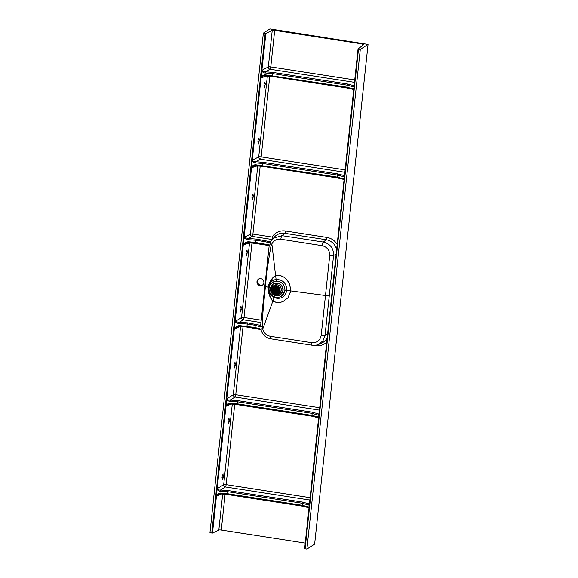 <?xml version="1.0" encoding="UTF-8"?>
<svg xmlns="http://www.w3.org/2000/svg" width="578" height="578" viewBox="0 0 578 578"><rect width="100%" height="100%" fill="white"/><g stroke="black" fill="none" stroke-linecap="round" stroke-linejoin="round"><path stroke-width="0.87" d="M275.995 293.74A3.793 3.613 57.3 0 1 272.491 288.292M274.716 288.263L274.471 288.227A0.412 0.39 -122.7 0 0 274.225 288.082A2.962 2.818 -122.7 0 0 273.921 288.054A3.692 3.519 -122.7 0 0 273.835 288.819A2.962 2.818 -122.7 0 0 274.138 288.884A0.412 0.39 -122.7 0 0 274.406 288.827L274.463 288.834M277.411 289.954L277.845 289.679A0.816 0.78 -122.7 0 0 278.083 289.434M276.884 287.83A28.163 5.505 6.1 0 0 276.494 287.772M275.41 287.627L274.008 287.562M277.281 288.184A0.816 0.78 -122.7 0 0 276.963 288.299L276.638 288.501M277.021 287.938A1.12 1.062 -122.7 0 0 276.58 288.234M276.197 288.494L275.106 288.321M274.846 288.892L275.901 289.058M278.047 291.247L278.213 291.637M277.881 289L277.317 289.303A0.816 0.78 -122.7 0 1 277.252 289.968L278.061 290.756A1.951 1.857 57.3 0 0 278.307 290.337L278.097 289.86M274.297 287.743A2.962 2.818 57.3 0 1 274.333 287.743L273.921 288.054M275.063 287.844L274.471 288.227M274.601 283.328A6.416 6.112 57.3 0 1 281.385 293.884M276.089 289.448A0.499 0.477 -122.7 0 0 276.833 289.939A0.499 0.477 -122.7 0 0 276.819 289.116A0.499 0.477 -122.7 0 0 276.089 289.448M276.255 288.769A0.816 0.78 -122.7 0 0 275.814 289.246L274.716 289.072A1.951 1.857 57.3 0 1 276.031 287.663L276.255 288.769M277.715 288.718L277.165 289.014A0.816 0.78 -122.7 0 0 276.566 288.718L276.457 287.606M277.165 289.014L277.707 288.711M275.959 287.317L275.966 287.36A2.254 2.146 -122.7 0 0 274.42 289.029L273.286 288.848A3.432 3.273 -122.7 0 0 273.257 289.173L274.391 289.347A2.254 2.146 -122.7 0 0 275.533 291.435L275.063 292.475A3.432 3.273 -122.7 0 0 275.352 292.62L275.887 291.601M273.979 287.194A3.432 3.273 -122.7 0 0 277.606 292.851M273.582 288.812L273.582 288.812A3.432 3.273 -122.7 0 1 274.254 287.136M273.56 289.217A3.432 3.273 -122.7 0 0 275.2 292.165M275.547 292.36A3.432 3.273 -122.7 0 0 277.772 292.62M273.408 287.389A3.743 3.562 -122.7 0 0 277.194 293.284M274.442 288.949L273.286 288.848M275.959 287.324A2.254 2.146 -122.7 0 0 275.403 287.591M275.699 291.059A1.951 1.857 57.3 0 1 274.788 289.412M277.671 291.124A1.951 1.857 57.3 0 1 276.046 291.24L276.457 290.322M278.134 290.655L277.252 289.968M275.843 289.166L274.825 289.007A1.951 1.857 57.3 0 1 275.569 287.851M276.392 290.3A0.816 0.78 -122.7 0 0 277.035 290.199L277.852 290.987A1.951 1.857 57.3 0 1 275.944 291.305L276.392 290.3M275.778 289.564A0.816 0.78 -122.7 0 0 276.103 290.156L275.655 291.16A1.951 1.857 57.3 0 1 274.687 289.397L275.778 289.564M276.566 288.718L276.335 287.606A1.951 1.857 57.3 0 1 276.551 287.606M275.352 292.62L275.822 291.579A2.254 2.146 -122.7 0 0 278.069 291.196L278.271 291.391M273.242 287.476A3.533 3.367 -122.7 0 0 277.05 293.4M271.508 290.062A3.533 3.367 -122.7 0 0 276.819 293.566A3.533 3.367 -122.7 0 0 276.674 287.685A3.533 3.367 -122.7 0 0 271.508 290.062M273.914 286.529A4.205 4.003 -122.7 0 0 273.098 294.216L275.901 294.65A4.205 4.003 -122.7 0 0 276.725 286.963L273.9 286.435L272.621 286.999A4.256 4.053 57.3 0 1 273.791 286.5M276.725 286.963L276.876 286.97C278.423 287.974 279.138 289.383 279.037 291.196L278.704 292.446L277.223 294.159A4.256 4.053 57.3 0 1 276.053 294.664M276.046 294.664L277.223 294.159A4.256 4.053 57.3 0 0 276.869 286.977L277.382 286.724M273.95 286.377L273.401 286.327L273.9 286.435M274.116 286.291L272.867 286.565L273.625 286.189M274.232 286.218L272.975 286.493L273.734 286.117M277.498 286.652A4.256 4.053 -122.7 0 0 277.433 286.616L273.748 286.11M277.426 294.303L278.964 292.519L279.239 289.816L277.454 287.02L279.225 289.831L278.95 292.526L277.426 294.303L276.096 294.628M273.033 294.144L272.108 293.66L270.786 291.225L271.089 288.509L273.416 286.32M272.643 286.71L273.401 286.327M277.664 286.89L279.449 289.686L279.167 292.381L277.541 294.231L279.073 292.446L279.347 289.751L277.563 286.948L279.34 289.759L279.058 292.454L276.768 294.621M272.693 286.681L274.008 286.363M272.751 286.637L273.517 286.255M277.678 286.876L279.463 289.679L279.181 292.374L277.657 294.159L279.282 292.309L279.557 289.614L277.772 286.818M277.787 286.811L279.571 289.607L279.297 292.302L277.881 294.014L279.391 292.244L279.673 289.542L277.881 286.746M277.895 286.739L279.68 289.535L279.405 292.23L277.881 294.014M274.095 286.305L273.531 286.247M274.203 286.233L273.64 286.175M262.665 284.932A3.584 3.417 57.3 0 1 258.814 278.936M263.871 282.671A3.584 3.417 57.3 0 1 258.633 285.084A3.584 3.417 57.3 0 1 258.489 279.116A3.584 3.417 57.3 0 1 263.871 282.671M247.398 251.82L246.951 250.13L246.076 252.449L246.177 256.155L247.398 251.82L246.214 251.632M240.968 306.102L241.199 309.779L240.195 312.12L240.094 308.414L241.098 306.08M216.425 496.3L216.382 495.873C217.285 494.06 218.708 493.128 220.659 493.085A1.026 0.426 91.5 0 1 220.218 493.879A1.026 0.426 91.5 0 1 220.131 493.858L218.527 494.226L216.425 496.3L212.494 533.075L209.944 532.8L263.351 33.098L269.89 28.9L368.056 44.412L360.296 49.397L358.505 49.123L305.105 548.818L306.896 549.1L314.634 544.129L368.041 44.427M234.986 362.066L235.217 365.751L234.22 368.085L234.112 364.378L235.116 362.045M229.004 418.031L229.242 421.716L228.238 424.05L228.129 420.343L229.134 418.01M223.021 473.996L223.26 477.681L222.255 480.015L222.147 476.315L223.151 473.974M253.381 195.848L252.933 194.165L252.059 196.477L252.16 200.183L253.381 195.848L252.196 195.667M259.356 139.883L258.908 138.2L258.034 140.512L258.142 144.218L259.356 139.883L258.171 139.703M265.338 83.918L264.89 82.235L264.016 84.547L264.124 88.253L265.338 83.918L264.153 83.738M217.256 488.562L217.263 488.663C217.798 489.783 218.881 490.238 220.529 490.021A1.026 0.419 88.8 0 1 220.847 491.235C218.918 491.249 217.675 490.52 217.111 489.039L225.998 405.929C226.894 404.116 228.317 403.184 230.268 403.141L237.016 403.769L311.744 415.365L317.914 416.875L318.666 417.497M230.268 403.141A1.026 0.426 91.5 0 1 229.827 403.935A1.026 0.426 91.5 0 1 229.748 403.914L228.144 404.275L226.041 406.356M252.355 160.099L252.362 160.2C252.889 161.363 253.973 161.862 255.628 161.71A1.026 0.426 90.2 0 1 255.938 162.931C254.002 162.888 252.759 162.1 252.218 160.576L261.097 77.466C262 75.696 263.416 74.822 265.345 74.837L346.814 87.148L353.758 89.113M265.345 74.837A1.026 0.433 92.9 0 1 264.883 75.631A1.026 0.433 92.9 0 1 264.811 75.617L263.474 75.826L261.14 77.893M255.736 164.781A1.026 0.433 92.9 0 1 255.266 165.575A1.026 0.433 92.9 0 1 255.201 165.561L253.865 165.778L251.531 167.837L251.488 167.41C252.391 165.64 253.807 164.766 255.736 164.781L337.205 177.099L344.148 179.064M251.531 167.837L244.082 237.464L248.215 238.476A1.026 0.484 89.2 0 1 248.591 239.697C246.192 239.429 244.696 238.685 244.082 237.464M263.669 244.516L247.767 242.507L246.351 242.746L243.28 244.935L244.089 237.421L250.469 234.061A2.052 1.907 -117.7 0 0 252.189 236.388L248.215 238.476L256.329 239.075L255.96 240.238L248.591 239.697M264.486 240.34L264.124 241.51L255.96 240.238L255.722 242.471L269.839 244.993L269.211 245.657L263.698 244.537L264.124 241.51L270.518 242.919L270.338 241.698L256.329 239.075M226.865 398.618L226.872 398.712C227.407 399.839 228.498 400.294 230.138 400.07A1.026 0.419 88.8 0 1 230.463 401.291C228.527 401.305 227.284 400.576 226.728 399.095L234.3 329.019C235.239 327.054 236.944 325.905 239.408 325.58L254.934 327.488L261.299 329.236L260.938 329.612L246.922 327.061L238.822 326.353L237.117 326.765L234.3 329.041L235.101 321.527L239.234 322.336A1.026 0.484 87.7 0 1 239.617 323.557C237.218 323.369 235.716 322.705 235.094 321.549M263.351 33.098L265.894 33.38L272.238 30.359A2.052 0.397 -173.9 0 1 274.687 30.352L362.298 43.957A2.052 0.397 -173.9 0 1 363.815 44.506A2.052 0.397 -173.9 0 1 363.764 44.585L358.064 48.935L358.505 49.123M261.964 70.155L261.979 70.256C262.499 71.412 263.59 71.918 265.244 71.766A1.026 0.426 90.2 0 1 265.555 72.987C263.611 72.944 262.369 72.156 261.827 70.632L265.894 33.38M305.242 543.089L221.287 530.055A2.052 0.397 6.1 0 0 218.831 530.062L222.689 494.009M212.494 533.075L218.831 530.062M270.518 242.919L269.839 244.993M269.362 287.866L269.001 287.533C269.456 282.967 271.826 280.258 276.103 279.42C283.01 279.658 286.58 283.314 286.825 290.373C285.12 297.121 280.894 299.556 274.153 297.692C270.193 295.488 268.474 292.1 269.001 287.533L268.633 287.411C269.449 283.263 271.32 279.673 274.239 276.624L275.627 275.67C279.282 275.02 282.635 275.959 285.669 278.473C282.664 275.901 279.304 274.918 275.59 275.54L274.116 276.457C270.923 279.434 268.943 283.025 268.17 287.244L265.425 286.103C266.66 272.823 268.51 259.529 270.974 246.221L271.855 243.851C273.835 240.369 276.819 238.822 280.821 239.205L322.221 245.672C327.199 247.03 329.698 250.303 329.713 255.49L325.486 295.502L290.886 290.929L289.499 283.386L290.777 290.915L287.96 297.8L283.22 301.384C279.766 302.959 276.313 302.872 272.852 301.138L262.737 329.106C263.922 333.065 266.494 335.471 270.446 336.324L311.853 342.711C316.954 342.913 320.06 340.507 321.166 335.5L325.486 295.502L329.301 295.43L333.578 255.454C333.665 248.294 330.262 243.829 323.362 242.059L281.985 235.636L272.816 238.382L270.403 241.604M285.669 278.473L289.499 283.386M275.59 275.54L271.855 243.851M281.385 296.174A8.2 7.81 -122.7 0 0 284.838 290.496A8.2 7.81 -122.7 0 0 281.053 282.541A8.2 7.81 -122.7 0 0 272.527 282.375A8.2 7.81 -122.7 0 0 269.073 288.054A8.2 7.81 -122.7 0 0 272.859 296.008A8.2 7.81 -122.7 0 0 281.385 296.174L284.968 290.416C284.759 284.441 281.732 281.349 275.887 281.146L272.614 282.317M329.301 295.43L325.031 335.406L322.921 340.912L318.362 344.524L321.346 343.267A12.485 11.892 -122.7 0 0 327.191 337.733M270.974 246.221L269.211 245.657M274.384 296.803L272.917 301.03L271.776 299.679C269.594 295.842 268.546 291.753 268.633 287.411L268.17 287.244C268.019 291.717 269.167 295.893 271.624 299.787L272.852 301.138M284.968 290.416L290.886 290.929L287.96 297.8M272.917 301.03C276.32 302.771 279.752 302.894 283.22 301.384M264.941 285.518L265.425 286.103C264.254 299.585 262.405 312.33 262.383 326.57L262.737 329.106M268.438 245.469L251.972 242.912L244.003 317.495A2.052 0.397 -173.9 0 0 241.546 317.503L249.523 242.926L243.287 244.935L235.101 321.527L241.546 317.503A2.052 1.893 -122 0 0 243.295 319.807L239.234 322.336L247.37 322.835L260.692 325.371L261.299 329.236L260.938 329.612L261.299 329.236M260.692 325.371L261.104 326.129L262.383 326.57M314.642 544.093L368.056 44.412M305.105 548.818L304.649 548.652L358.064 48.978M306.896 549.1L360.296 49.397M261.068 327.04L254.884 325.219L247.008 323.998L239.617 323.557M318.897 415.3L311.954 413.349L237.233 401.746L230.463 401.291M309.288 505.251L302.345 503.294L227.624 491.697L220.847 491.235M220.659 493.085L227.407 493.713L302.128 505.317L308.305 506.819L309.049 507.441M353.996 86.924L347.031 85.132L272.31 73.529L265.555 72.987M344.38 176.868L337.422 175.076L262.701 163.48L255.938 162.931M248.367 241.727L255.722 242.471L255.83 243.316L247.846 242.522A1.026 0.491 -87.8 0 0 248.367 241.727C245.925 241.965 244.234 243.027 243.287 244.913M257.766 165.756L250.469 234.061A2.052 0.397 -173.9 0 1 252.918 234.054L272.094 237.031L272.657 238.526M252.362 160.2L258.72 156.862A2.052 1.907 -117.7 0 0 260.44 159.181L255.628 161.71L263.062 162.317L337.783 173.913L344.567 175.683M261.979 70.256L268.329 66.911A2.052 1.907 -117.7 0 0 270.056 69.237L265.244 71.766L272.671 72.366L347.4 83.969L354.177 85.739M263.489 75.826L272.202 76.397L264.811 75.617M253.872 165.77L262.585 166.341L255.201 165.561M251.979 242.818A2.052 0.477 98.8 0 1 251.972 242.912A2.052 0.397 6.1 0 0 249.523 242.926A2.052 1.936 72.1 0 1 249.58 242.616M246.351 242.746L247.846 242.522A1.026 0.491 -87.8 0 1 247.767 242.507M226.872 398.712L233.295 394.709A2.052 1.893 -122 0 0 235.044 397.014L230.138 400.07L237.587 400.59L312.308 412.193L319.085 414.072M217.263 488.663L223.686 484.653A2.052 1.893 -122 0 0 225.427 486.958L220.529 490.021L227.978 490.541L302.699 502.138L309.468 504.023M228.151 404.275L229.827 403.935L237.125 404.614L229.748 403.914M218.527 494.226L220.218 493.879L227.559 494.551L220.131 493.858M308.305 506.819A1.026 0.86 112.5 0 0 308.789 507.751L309.006 507.889M309.418 504.023A1.026 0.845 117.2 0 0 308.5 505.02M317.914 416.875A1.026 0.86 112.5 0 0 318.406 417.807L318.615 417.937M319.027 414.079A1.026 0.845 117.2 0 0 318.11 415.076M344.51 175.69A1.026 0.853 114.9 0 0 343.585 176.695M343.397 178.494A1.026 0.86 110.1 0 0 343.924 179.44L344.098 179.534M354.119 85.739A1.026 0.853 114.9 0 0 353.201 86.743M353.006 88.542A1.026 0.86 110.1 0 0 353.534 89.496L353.707 89.59M239.408 325.58A1.026 0.491 90.7 0 1 238.924 326.375L238.924 326.375A1.026 0.491 90.7 0 1 238.822 326.353M255.238 324.063L255.035 328.333L260.931 329.648C262.52 334.835 265.822 337.899 270.829 338.838L270.829 338.838A3.482 0.809 98.8 0 0 270.959 338.824M274.283 287.779A3.793 3.613 57.3 0 1 274.485 287.114L274.29 287.779M277.895 292.417A3.793 3.613 57.3 0 1 275.843 291.695L277.895 292.417M274.406 289.723A3.793 3.613 57.3 0 1 274.304 289.332L274.406 289.708M275.15 287.49L274.225 288.082M273.517 285.821A4.812 4.588 57.3 0 1 281.262 290.199A4.812 4.588 57.3 0 1 278.668 293.841M279.196 293.501A4.768 4.545 -122.7 0 0 279.001 285.575A4.768 4.545 -122.7 0 0 274.044 285.474L272.924 286.204A4.768 4.545 57.3 0 1 280.077 290.922A4.768 4.545 57.3 0 1 273.307 294.245L278.076 294.224L279.196 293.501M273.408 294.26A4.718 4.494 -122.7 0 0 280.019 290.922A4.718 4.494 -122.7 0 0 271.472 287.83M271.27 288.155A4.768 4.545 57.3 0 1 272.924 286.204L271.263 288.162M272.599 294.05A6.409 6.105 -122.7 0 0 282.823 290.416A6.409 6.105 -122.7 0 0 277.332 283.213A6.409 6.105 -122.7 0 0 270.779 291.196M270.844 291.464A6.459 6.156 57.3 0 1 279.897 284.152A6.459 6.156 57.3 0 1 280.164 294.888A6.459 6.156 57.3 0 1 272.513 294.014M280.214 294.852A6.459 6.156 -122.7 0 0 280.005 284.08A6.459 6.156 -122.7 0 0 273.293 283.957A6.459 6.156 -122.7 0 0 273.235 283.986M272.975 294.18A4.256 4.053 57.3 0 1 272.621 286.999L270.829 289.946C270.721 291.767 271.436 293.183 272.975 294.188M260.945 322.546L243.295 319.807A2.052 0.477 -81.2 0 0 244.003 317.495L261.198 320.161M241.416 307.785L240.231 307.597M235.434 363.75L234.249 363.569M229.452 419.715L228.267 419.534M223.469 475.68L222.284 475.499M234.726 404.289L226.135 484.646A2.052 0.397 -173.9 0 0 223.686 484.653L232.298 404.065M231.33 404L226.07 406.24M269.803 76.065L261.169 156.855A2.052 0.397 -173.9 0 0 258.72 156.862L267.376 75.812M267.289 75.797L261.177 77.777M257.68 165.749L251.56 167.721M243.027 326.599L235.752 394.702A2.052 0.397 -173.9 0 0 233.295 394.709L240.593 326.425M240.455 326.425L234.3 329.041M260.194 166.009L252.918 234.054A2.052 0.477 -81.2 0 1 252.189 236.388L271.812 239.429M272.094 237.031A14.529 13.843 57.3 0 1 285.518 230.99L326.895 237.414A14.529 13.843 57.3 0 1 337.169 244.321M326.714 342.154A14.529 13.843 57.3 0 1 315.328 345.702L313.247 345.377M319.453 410.12L235.044 397.014A2.052 0.477 -81.2 0 0 235.752 394.702L319.706 407.736M344.871 172.287L260.44 159.181A2.052 0.477 -81.2 0 0 261.169 156.855L345.124 169.881M362.095 45.857L362.298 43.957M274.687 30.352L270.779 66.903L354.74 79.937M272.238 30.359L268.329 66.911A2.052 0.397 -173.9 0 1 270.779 66.903A2.052 0.477 -81.2 0 1 270.056 69.237L354.48 82.336M309.844 500.064L225.427 486.958A2.052 0.477 -81.2 0 0 226.135 484.646L310.097 497.68M225.117 494.241L221.287 530.055M221.721 493.944L216.461 496.184M280.821 239.205A3.482 0.809 -81.2 0 1 281.985 235.636L284.81 233.302A12.485 11.892 -122.7 0 0 275.207 236.178L270.345 241.676M275.887 281.146A1.64 0.47 83.8 0 0 276.103 279.42L275.627 275.67M336.613 249.523A12.485 11.892 -122.7 0 0 326.187 239.726L323.362 242.059A3.482 0.78 -81.3 0 0 322.221 245.672M326.895 237.414A2.052 0.477 98.8 0 1 326.187 239.726L284.81 233.302A2.052 0.477 98.8 0 0 285.518 230.99M336.121 254.154L333.578 255.454A3.482 0.657 6.2 0 1 329.713 255.49M327.574 334.106L325.031 335.406A3.482 0.708 6 0 1 321.166 335.5M260.642 325.551L269.175 245.657M270.446 336.324A3.482 0.809 98.8 0 0 270.829 338.838L312.214 345.261C313.861 345.63 315.906 345.384 318.362 344.524M311.853 342.711A3.482 0.78 98.8 0 0 312.214 345.261M211.758 533.082L265.165 33.38M247.182 253.814L245.946 253.626M265.129 85.92L263.893 85.725M259.146 141.885L257.911 141.689M253.164 197.849L251.929 197.662M223.26 477.681L222.024 477.493M229.242 421.716L228.007 421.521M235.217 365.751L233.989 365.556M241.199 309.779L239.971 309.591M235.101 321.527L243.28 244.935M251.488 167.41L252.218 160.576M261.097 77.466L261.827 70.632M216.382 495.873L217.111 489.039M225.998 405.929L226.728 399.095M254.999 328.311L246.922 327.061M247.37 322.835L246.878 327.069L238.924 326.375L237.117 326.765M237.587 400.59L237.125 404.614L311.889 416.203M318.406 417.807L311.845 416.211L312.308 412.193M227.978 490.541L227.508 494.558L302.28 506.147M308.789 507.751L302.236 506.162L302.699 502.138M353.765 89.539L346.923 87.993L347.4 83.969M272.671 72.366L272.202 76.397L346.923 87.993L353.534 89.496M344.156 179.483L337.306 177.945L337.783 173.913M263.062 162.317L262.585 166.341L337.306 177.945L343.924 179.44M315.357 345.319A2.052 0.477 -81.2 0 1 315.328 345.702M346.887 87.979L272.238 76.39M337.277 177.923L262.622 166.334M311.802 416.189L237.168 404.6M302.193 506.133L227.559 494.551M255.866 243.309L269.182 245.672M270.844 291.485L270.468 288.494L273.293 283.957C278.972 282.057 282.201 284.188 282.989 290.351L280.164 294.888L272.498 294M304.649 548.652L358.049 48.957"/></g></svg>
